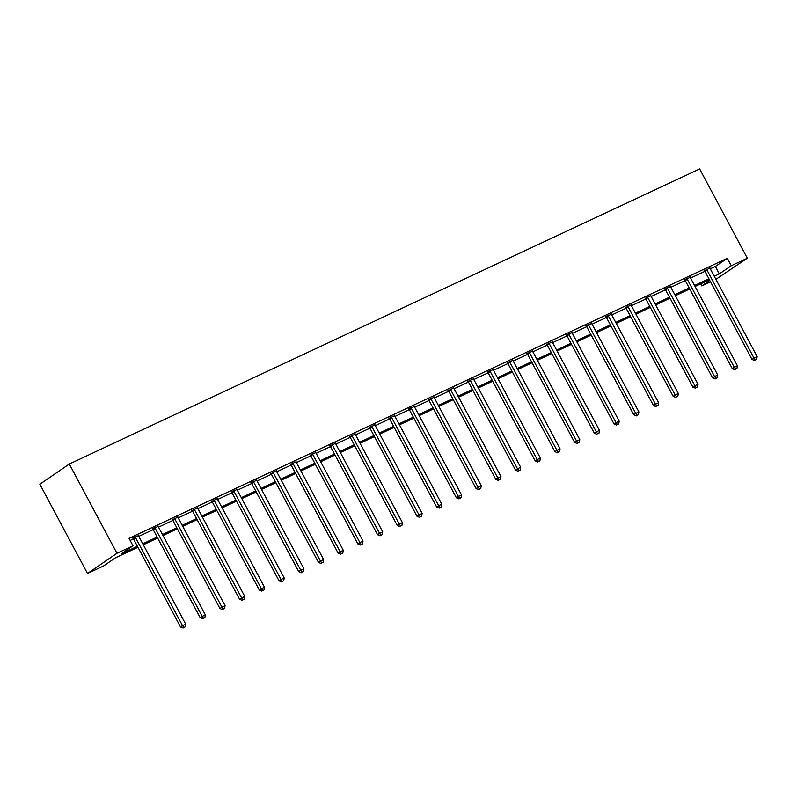 <?xml version="1.0" encoding="UTF-8"?>
<svg xmlns="http://www.w3.org/2000/svg" width="797" height="797" viewBox="0 0 797 797"><rect width="100%" height="100%" fill="white"/><g stroke="black" fill="none" stroke-linecap="round" stroke-linejoin="round"><path stroke-width="1.2" d="M137.961 547.26L115.495 557.78L103.55 565.97L87.511 573.481L39.85 484.227L69.309 464.033L699.656 168.954L747.317 258.208L731.267 265.72L727.302 258.278L129.034 538.334L133.009 545.776L121.064 553.965L137.443 546.294M747.317 258.208L715.885 279.319M710.555 281.819L701.818 285.914L709.808 280.424M700.702 283.832L701.818 285.914M130.14 540.416L133.468 538.862M138.808 536.361L153.173 529.636M158.513 527.136L172.879 520.411M178.219 517.911L192.585 511.186M197.925 508.685L212.291 501.961M217.631 499.46L232.007 492.735M237.337 490.235L251.713 483.51M257.042 481.009L271.418 474.285M276.748 471.784L291.124 465.059M296.454 462.559L310.83 455.834M316.16 453.334L330.536 446.609M335.866 444.108L350.242 437.384M355.572 434.883L369.947 428.158M375.277 425.658L389.653 418.933M394.983 416.433L409.359 409.708M414.689 407.207L429.065 400.483M434.395 397.982L448.771 391.257M454.111 388.767L468.477 382.032M473.817 379.541L488.182 372.807M493.522 370.316L507.888 363.581M513.228 361.091L527.594 354.356M532.934 351.866L547.3 345.131M552.64 342.64L567.016 335.906M572.346 333.415L586.722 326.68M592.051 324.19L606.427 317.455M611.757 314.964L626.133 308.23M631.463 305.739L645.839 299.005M651.169 296.514L665.545 289.789A1.694 1.385 55.6 0 0 665.176 289.321L664.718 288.873M670.875 287.289L685.251 280.564M690.581 278.063L704.956 271.339M710.286 268.838L715.357 266.467L727.302 258.278M709.958 268.081L704.399 270.681M690.252 277.306L684.693 279.906M670.536 286.531L664.987 289.132M650.83 295.757L645.281 298.357M631.124 304.982L625.575 307.582M611.419 314.207L605.869 316.808M591.713 323.433L586.164 326.033M572.007 332.658L566.458 335.258M552.301 341.883L546.752 344.483M532.595 351.108L527.046 353.709M512.889 360.334L507.34 362.934M493.184 369.559L487.634 372.159M473.478 378.784L467.929 381.384M453.772 388.009L448.223 390.61M434.066 397.235L428.517 399.835M414.36 406.46L408.801 409.06M394.654 415.685L389.095 418.286M374.949 424.911L369.39 427.511M355.243 434.136L349.684 436.736M335.537 443.351L329.978 445.961M315.821 452.576L310.272 455.187M296.115 461.802L290.566 464.412M276.41 471.027L270.86 473.637M256.704 480.252L251.155 482.862M236.998 489.478L231.449 492.088M217.292 498.703L211.743 501.303M197.586 507.928L192.037 510.528M177.88 517.153L172.331 519.754M158.175 526.379L152.625 528.979M138.469 535.604L132.92 538.204M133.009 545.776L116.96 553.287L69.309 464.033M116.96 553.287L87.511 573.481M709.45 279.737L695.074 286.472M689.744 288.962L675.368 295.697M670.028 298.188L655.662 304.922M650.322 307.413L635.956 314.148M630.616 316.638L616.25 323.373M610.91 325.863L596.545 332.598M591.205 335.089L576.829 341.823M571.499 344.314L557.123 351.049M551.793 353.539L537.417 360.274M532.087 362.765L517.711 369.499M512.381 371.99L498.005 378.714M492.676 381.215L478.3 387.94M472.97 390.44L458.594 397.165M453.264 399.666L438.888 406.39M433.558 408.891L419.182 415.616M413.852 418.116L399.476 424.841M394.146 427.341L379.77 434.066M374.441 436.567L360.065 443.291M354.735 445.792L340.359 452.517M335.019 455.017L320.653 461.742M315.313 464.243L300.947 470.967M295.607 473.468L281.241 480.192M275.901 482.693L261.536 489.418M256.196 491.918L241.83 498.643M236.49 501.144L222.114 507.868M216.784 510.369L202.408 517.094M197.078 519.594L182.702 526.319M177.372 528.819L162.996 535.544M157.667 538.035L143.291 544.769M714.261 276.28L719.332 273.899L731.267 265.72M142.773 543.803L157.148 537.068M162.478 534.578L176.854 527.843M182.184 525.353L196.56 518.618M201.89 516.127L216.266 509.393M221.606 506.902L235.972 500.167M241.312 497.677L255.678 490.942M261.017 488.451L275.383 481.717M280.723 479.226L295.089 472.491M300.429 470.001L314.795 463.266M320.135 460.776L334.511 454.041M339.841 451.55L354.217 444.826M359.547 442.325L373.923 435.6M379.252 433.1L393.628 426.375M398.958 423.874L413.334 417.15M418.664 414.649L433.04 407.925M438.37 405.424L452.746 398.699M458.076 396.199L472.452 389.474M477.782 386.973L492.157 380.249M497.487 377.748L511.863 371.023M517.193 368.523L531.569 361.798M536.899 359.298L551.275 352.573M556.605 350.072L570.981 343.348M576.321 340.847L590.687 334.122M596.026 331.622L610.392 324.897M615.732 322.396L630.098 315.672M635.438 313.171L649.804 306.447M655.144 303.946L669.51 297.221M674.85 294.721L689.226 287.996M694.556 285.495L708.932 278.771M715.357 266.467L719.332 273.899M706.969 270.014L704.976 271.378L751.999 359.447L753.992 358.082L706.969 270.014A1.694 1.385 55.6 0 0 706.58 269.506L706.391 269.316M755.377 359.975L756.642 359.387L755.377 359.975L753.992 358.082L757.15 356.598L710.127 268.539A1.694 1.385 55.6 0 1 709.928 267.941L709.878 267.682M704.976 271.378A1.694 1.385 55.6 0 0 704.598 270.87L704.13 270.422M751.999 359.447L754.58 360.523M756.642 359.387L757.15 356.598M687.263 279.239L685.271 280.604L732.294 368.672L734.286 367.307L687.263 279.239A1.694 1.385 55.6 0 0 686.875 278.731L686.685 278.542M735.671 369.2L736.936 368.613L735.671 369.2L734.286 367.307L737.444 365.823L690.421 277.764A1.694 1.385 55.6 0 1 690.222 277.167L690.172 276.908M685.271 280.604A1.694 1.385 55.6 0 0 684.882 280.096L684.424 279.647M732.294 368.672L734.874 369.748M736.936 368.613L737.444 365.823M667.557 288.464L665.565 289.829L712.588 377.898L714.58 376.533L667.557 288.464A1.694 1.385 55.6 0 0 667.169 287.956L666.979 287.767M715.965 378.426L717.23 377.838L715.965 378.426L714.58 376.533L717.738 375.048L670.715 286.99A1.694 1.385 55.6 0 1 670.506 286.392L670.466 286.133M712.588 377.898L715.168 378.973M717.23 377.838L717.738 375.048M647.851 297.689L645.859 299.054L692.882 387.113L694.874 385.758L647.851 297.689A1.694 1.385 55.6 0 0 647.463 297.181L647.274 296.992M696.259 387.651L697.514 387.063L696.259 387.651L694.874 385.758L698.033 384.274L651.01 296.215A1.694 1.385 55.6 0 1 650.8 295.617L650.76 295.358M645.859 299.054A1.694 1.385 55.6 0 0 645.47 298.546L645.012 298.098M692.882 387.113L695.462 388.199M697.514 387.063L698.033 384.274M628.146 306.915L626.153 308.28L673.176 396.338L675.169 394.973L628.146 306.915A1.694 1.385 55.6 0 0 627.757 306.407L627.568 306.217M676.553 396.876L677.809 396.288L676.553 396.876L675.169 394.973L678.327 393.499L631.304 305.44A1.694 1.385 55.6 0 1 631.094 304.843L631.055 304.584M626.153 308.28A1.694 1.385 55.6 0 0 625.765 307.772L625.306 307.323M673.176 396.338L675.756 397.424M677.809 396.288L678.327 393.499M608.44 316.14L606.447 317.505L653.47 405.563L655.463 404.199L608.44 316.14A1.694 1.385 55.6 0 0 608.051 315.632L607.862 315.443M656.848 406.101L658.103 405.514L656.848 406.101L655.463 404.199L658.621 402.724L611.598 314.666A1.694 1.385 55.6 0 1 611.389 314.068L611.349 313.809M606.447 317.505A1.694 1.385 55.6 0 0 606.059 316.997L605.6 316.548M653.47 405.563L656.051 406.649M658.103 405.514L658.621 402.724M588.734 325.365L586.741 326.73L633.764 414.789L635.757 413.424L588.734 325.365A1.694 1.385 55.6 0 0 588.345 324.857L588.156 324.668M637.132 415.327L638.397 414.739L637.132 415.327L635.757 413.424L638.915 411.949L591.892 323.891A1.694 1.385 55.6 0 1 591.683 323.293L591.643 323.034M586.741 326.73A1.694 1.385 55.6 0 0 586.353 326.222L585.895 325.774M633.764 414.789L636.345 415.875M638.397 414.739L638.915 411.949M569.028 334.591L567.036 335.955L614.059 424.014L616.051 422.649L569.028 334.591A1.694 1.385 55.6 0 0 568.64 334.082L568.45 333.893M617.426 424.552L618.691 423.964L617.426 424.552L616.051 422.649L619.209 421.175L572.186 333.116A1.694 1.385 55.6 0 1 571.977 332.518L571.937 332.259M567.036 335.955A1.694 1.385 55.6 0 0 566.647 335.447L566.189 334.999M614.059 424.014L616.639 425.1M618.691 423.964L619.209 421.175M549.322 343.816L547.33 345.181L594.353 433.239L596.345 431.874L549.322 343.816A1.694 1.385 55.6 0 0 548.934 343.308L548.744 343.118M597.72 433.777L598.985 433.189L597.72 433.777L596.345 431.874L599.503 430.4L552.48 342.341A1.694 1.385 55.6 0 1 552.271 341.744L552.231 341.485M547.33 345.181A1.694 1.385 55.6 0 0 546.941 344.663L546.483 344.224M594.353 433.239L596.923 434.325M598.985 433.189L599.503 430.4M529.616 353.041L527.624 354.406L574.647 442.465L576.629 441.1L529.616 353.041A1.694 1.385 55.6 0 0 529.228 352.523L529.039 352.344M578.014 443.002L579.28 442.415L578.014 443.002L576.629 441.1L579.788 439.625L532.775 351.567A1.694 1.385 55.6 0 1 532.565 350.969L532.526 350.71M527.624 354.406A1.694 1.385 55.6 0 0 527.235 353.888L526.777 353.45M574.647 442.465L577.217 443.55M579.28 442.415L579.788 439.625M509.911 362.266L507.918 363.631L554.941 451.69L556.924 450.325L509.911 362.266A1.694 1.385 55.6 0 0 509.522 361.748L509.333 361.569M558.308 452.228L559.574 451.64L558.308 452.228L556.924 450.325L560.082 448.85L513.069 360.782A1.694 1.385 55.6 0 1 512.86 360.184L512.82 359.935M507.918 363.631A1.694 1.385 55.6 0 0 507.53 363.113L507.071 362.675M554.941 451.69L557.511 452.776M559.574 451.64L560.082 448.85M490.205 371.492L488.212 372.857L535.235 460.915L537.218 459.55L490.205 371.492A1.694 1.385 55.6 0 0 489.816 370.974L489.617 370.794M538.603 461.453L539.868 460.865L538.603 461.453L537.218 459.55L540.376 458.076L493.363 370.007A1.694 1.385 55.6 0 1 493.154 369.409L493.114 369.16M488.212 372.857A1.694 1.385 55.6 0 0 487.824 372.338L487.365 371.9M535.235 460.915L537.806 462.001M539.868 460.865L540.376 458.076M470.499 380.717L468.506 382.082L515.529 470.14L517.512 468.775L470.499 380.717A1.694 1.385 55.6 0 0 470.11 380.199L469.911 380.02M518.897 470.678L520.162 470.091L518.897 470.678L517.512 468.775L520.67 467.301L473.657 379.233A1.694 1.385 55.6 0 1 473.448 378.635L473.408 378.386M468.506 382.082A1.694 1.385 55.6 0 0 468.118 381.564L467.66 381.125M515.529 470.14L518.1 471.226M520.162 470.091L520.67 467.301M450.783 389.942L448.801 391.307L495.824 479.366L497.806 478.001L450.783 389.942A1.694 1.385 55.6 0 0 450.405 389.424L450.205 389.245M499.191 479.904L500.456 479.306L499.191 479.904L497.806 478.001L500.964 476.526L453.941 388.458A1.694 1.385 55.6 0 1 453.742 387.86L453.702 387.611M448.801 391.307A1.694 1.385 55.6 0 0 448.412 390.789L447.944 390.351M495.824 479.366L498.394 480.452M500.456 479.306L500.964 476.526M431.077 399.167L429.095 400.532L476.108 488.591L478.1 487.226L431.077 399.167A1.694 1.385 55.6 0 0 430.689 398.649L430.5 398.47M479.485 489.129L480.75 488.531L479.485 489.129L478.1 487.226L481.258 485.752L434.235 397.683A1.694 1.385 55.6 0 1 434.036 397.085L433.996 396.836M429.095 400.532A1.694 1.385 55.6 0 0 428.706 400.014L428.238 399.576M476.108 488.591L478.688 489.677M480.75 488.531L481.258 485.752M411.372 408.393L409.389 409.758L456.402 497.816L458.395 496.451L411.372 408.393A1.694 1.385 55.6 0 0 410.983 407.875L410.794 407.695M459.779 498.354L461.045 497.756L459.779 498.354L458.395 496.451L461.553 494.977L414.53 406.908A1.694 1.385 55.6 0 1 414.33 406.311L414.291 406.062M409.389 409.758A1.694 1.385 55.6 0 0 409 409.24L408.532 408.801M456.402 497.816L458.982 498.902M461.045 497.756L461.553 494.977M391.666 417.618L389.683 418.983L436.696 507.041L438.689 505.677L391.666 417.618A1.694 1.385 55.6 0 0 391.277 417.1L391.088 416.921M440.074 507.579L441.339 506.982L440.074 507.579L438.689 505.677L441.847 504.202L394.824 416.134A1.694 1.385 55.6 0 1 394.625 415.536L394.585 415.287M389.683 418.983A1.694 1.385 55.6 0 0 389.295 418.465L388.826 418.026M436.696 507.041L439.277 508.127M441.339 506.982L441.847 504.202M371.96 426.843L369.967 428.208L416.99 516.267L418.983 514.902L371.96 426.843A1.694 1.385 55.6 0 0 371.571 426.325L371.382 426.146M420.368 516.805L421.633 516.207L420.368 516.805L418.983 514.902L422.141 513.427L375.118 425.359A1.694 1.385 55.6 0 1 374.919 424.761L374.869 424.512M369.967 428.208A1.694 1.385 55.6 0 0 369.589 427.69L369.121 427.252M416.99 516.267L419.571 517.353M421.633 516.207L422.141 513.427M352.254 436.069L350.262 437.433L397.285 525.492L399.277 524.127L352.254 436.069A1.694 1.385 55.6 0 0 351.866 435.551L351.676 435.371M400.662 526.03L401.927 525.432L400.662 526.03L399.277 524.127L402.435 522.653L355.412 434.584A1.694 1.385 55.6 0 1 355.213 433.986L355.163 433.737M350.262 437.433A1.694 1.385 55.6 0 0 349.873 436.915L349.415 436.477M397.285 525.492L399.865 526.568M401.927 525.432L402.435 522.653M332.548 445.294L330.556 446.659L377.579 534.717L379.571 533.352L332.548 445.294A1.694 1.385 55.6 0 0 332.16 444.776L331.97 444.596M380.956 535.255L382.221 534.657L380.956 535.255L379.571 533.352L382.729 531.878L335.706 443.809A1.694 1.385 55.6 0 1 335.507 443.212L335.457 442.963M330.556 446.659A1.694 1.385 55.6 0 0 330.167 446.141L329.709 445.702M377.579 534.717L380.159 535.793M382.221 534.657L382.729 531.878M312.842 454.519L310.85 455.884L357.873 543.943L359.865 542.578L312.842 454.519A1.694 1.385 55.6 0 0 312.454 454.001L312.265 453.822M361.25 544.481L362.505 543.883L361.25 544.481L359.865 542.578L363.024 541.103L316.001 453.035A1.694 1.385 55.6 0 1 315.791 452.437L315.751 452.188M310.85 455.884A1.694 1.385 55.6 0 0 310.461 455.366L310.003 454.928M357.873 543.943L360.453 545.018M362.505 543.883L363.024 541.103M293.137 463.744L291.144 465.099L338.167 553.168L340.16 551.803L293.137 463.744A1.694 1.385 55.6 0 0 292.748 463.226L292.559 463.047M341.544 553.706L342.8 553.108L341.544 553.706L340.16 551.803L343.318 550.328L296.295 462.26A1.694 1.385 55.6 0 1 296.085 461.662L296.046 461.413M291.144 465.099A1.694 1.385 55.6 0 0 290.756 464.591L290.297 464.153M338.167 553.168L340.747 554.244M342.8 553.108L343.318 550.328M273.431 472.96L271.438 474.325L318.461 562.393L320.454 561.028L273.431 472.96A1.694 1.385 55.6 0 0 273.042 472.452L272.853 472.272M321.839 562.931L323.094 562.333L321.839 562.931L320.454 561.028L323.612 559.544L276.589 471.485A1.694 1.385 55.6 0 1 276.38 470.888L276.34 470.638M271.438 474.325A1.694 1.385 55.6 0 0 271.05 473.817L270.591 473.378M318.461 562.393L321.042 563.469M323.094 562.333L323.612 559.544M253.725 482.185L251.732 483.55L298.755 571.618L300.748 570.253L253.725 482.185A1.694 1.385 55.6 0 0 253.336 481.677L253.147 481.498M302.133 572.156L303.388 571.559L302.133 572.156L300.748 570.253L303.906 568.769L256.883 480.711A1.694 1.385 55.6 0 1 256.674 480.113L256.634 479.864M251.732 483.55A1.694 1.385 55.6 0 0 251.344 483.042L250.886 482.603M298.755 571.618L301.336 572.694M303.388 571.559L303.906 568.769M234.019 491.41L232.027 492.775L279.05 580.844L281.042 579.479L234.019 491.41A1.694 1.385 55.6 0 0 233.631 490.902L233.441 490.723M282.417 581.372L283.682 580.784L282.417 581.372L281.042 579.479L284.2 577.994L237.177 489.936A1.694 1.385 55.6 0 1 236.968 489.338L236.928 489.089M232.027 492.775A1.694 1.385 55.6 0 0 231.638 492.267L231.18 491.819M279.05 580.844L281.63 581.92M283.682 580.784L284.2 577.994M214.313 500.636L212.321 502L259.344 590.069L261.336 588.704L214.313 500.636A1.694 1.385 55.6 0 0 213.925 500.127L213.735 499.948M262.711 590.597L263.976 590.009L262.711 590.597L261.336 588.704L264.494 587.22L217.471 499.161A1.694 1.385 55.6 0 1 217.262 498.563L217.222 498.314M212.321 502A1.694 1.385 55.6 0 0 211.932 501.492L211.474 501.044M259.344 590.069L261.924 591.145M263.976 590.009L264.494 587.22M194.607 509.861L192.615 511.226L239.638 599.294L241.63 597.929L194.607 509.861A1.694 1.385 55.6 0 0 194.219 509.353L194.03 509.163M243.005 599.822L244.271 599.234L243.005 599.822L241.63 597.929L244.789 596.445L197.766 508.386A1.694 1.385 55.6 0 1 197.556 507.789L197.517 507.54M192.615 511.226A1.694 1.385 55.6 0 0 192.226 510.718L191.768 510.269M239.638 599.294L242.208 600.37M244.271 599.234L244.789 596.445M174.902 519.086L172.909 520.451L219.932 608.519L221.915 607.155L174.902 519.086A1.694 1.385 55.6 0 0 174.513 518.578L174.324 518.389M223.299 609.047L224.565 608.46L223.299 609.047L221.915 607.155L225.073 605.67L178.06 517.612A1.694 1.385 55.6 0 1 177.851 517.014L177.811 516.755M172.909 520.451A1.694 1.385 55.6 0 0 172.521 519.943L172.062 519.495M219.932 608.519L222.502 609.595M224.565 608.46L225.073 605.67M155.196 528.311L153.203 529.676L200.226 617.745L202.209 616.38L155.196 528.311A1.694 1.385 55.6 0 0 154.807 527.803L154.618 527.614M203.594 618.273L204.859 617.685L203.594 618.273L202.209 616.38L205.367 614.895L158.354 526.837A1.694 1.385 55.6 0 1 158.145 526.239L158.105 525.98M153.203 529.676A1.694 1.385 55.6 0 0 152.815 529.168L152.357 528.72M200.226 617.745L202.797 618.821M204.859 617.685L205.367 614.895M135.49 537.537L133.498 538.902L180.52 626.97L182.503 625.605L135.49 537.537A1.694 1.385 55.6 0 0 135.101 537.029L134.902 536.839M183.888 627.498L185.153 626.91L183.888 627.498L182.503 625.605L185.661 624.121L138.648 536.062A1.694 1.385 55.6 0 1 138.439 535.464L138.399 535.205M133.498 538.902A1.694 1.385 55.6 0 0 133.109 538.393L132.651 537.945M180.52 626.97L183.091 628.046M185.153 626.91L185.661 624.121M706.58 269.506L704.598 270.87M686.875 278.731L684.882 280.096M667.169 287.956L665.176 289.321M647.463 297.181L645.47 298.546M627.757 306.407L625.765 307.772M608.051 315.632L606.059 316.997M588.345 324.857L586.353 326.222M568.64 334.082L566.647 335.447M548.934 343.308L546.941 344.663M529.228 352.523L527.235 353.888M509.522 361.748L507.53 363.113M489.816 370.974L487.824 372.338M470.11 380.199L468.118 381.564M450.405 389.424L448.412 390.789M430.689 398.649L428.706 400.014M410.983 407.875L409 409.24M391.277 417.1L389.295 418.465M371.571 426.325L369.589 427.69M351.866 435.551L349.873 436.915M332.16 444.776L330.167 446.141M312.454 454.001L310.461 455.366M292.748 463.226L290.756 464.591M273.042 472.452L271.05 473.817M253.336 481.677L251.344 483.042M233.631 490.902L231.638 492.267M213.925 500.127L211.932 501.492M194.219 509.353L192.226 510.718M174.513 518.578L172.521 519.943M154.807 527.803L152.815 529.168M135.101 537.029L133.109 538.393"/></g></svg>

